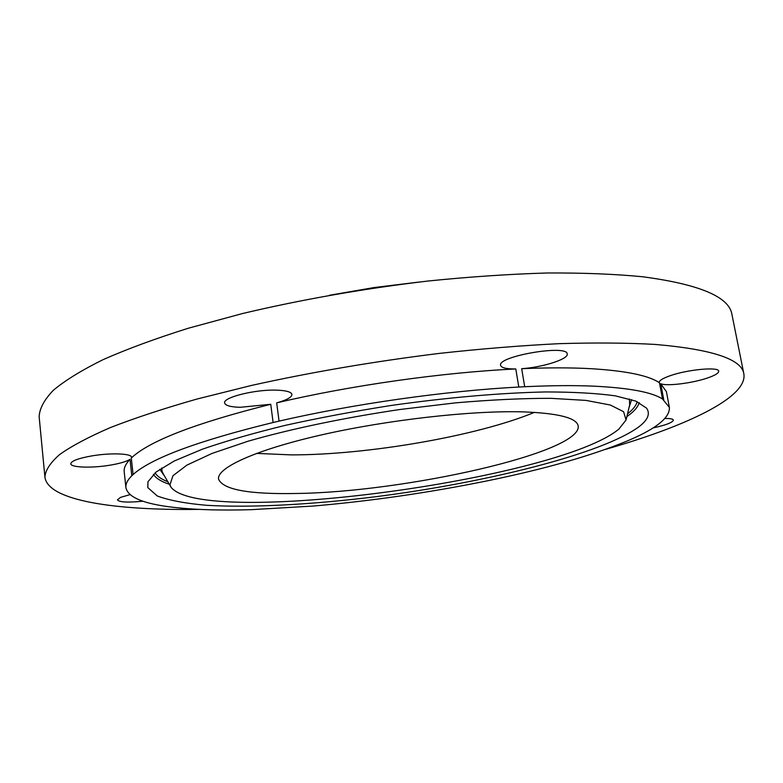 <?xml version="1.0" encoding="UTF-8"?>
<svg xmlns="http://www.w3.org/2000/svg" width="783" height="783" viewBox="0 0 783 783"><rect width="100%" height="100%" fill="white"/><g stroke="black" fill="none" stroke-linecap="round" stroke-linejoin="round"><path stroke-width="1.17" d="M256.53 453.396L291.198 454.884C367.188 455.021 477.101 436.141 534.417 412.367M522.467 411.858C471.258 410.429 387.233 419.913 321.363 434.927C255.356 449.951 216.754 467.813 218.555 479.069C222.822 489.62 248.73 494.425 296.287 493.476C404.39 492.223 582.053 452.682 578.206 425.962C576.709 417.828 558.132 413.13 522.467 411.858M169.931 484.863L170.988 487.163C202.092 527.703 557.398 480.018 618.854 429.123L626.077 419.962L623.591 411.701L610.339 405.017L585.987 400.407L550.978 398.332C522.741 398.293 490.872 399.81 455.373 402.873L400.25 409.46C343.972 417.77 290.415 429.015 248.015 441.23L212.124 453.396L186.922 465.102L172.945 475.741L169.931 484.863M313.249 506.043C370.349 501.1 427.283 492.908 484.06 481.486L488.533 480.576C545.33 468.89 591.674 455.637 627.565 440.839L630.266 439.674C657.015 428.086 670.052 417.31 669.367 407.366L662.506 398.987C651.887 392.146 628.945 387.869 593.69 386.156C573.812 385.295 550.821 385.49 524.708 386.733L518.806 387.037C445.654 390.874 352.947 404.028 279.061 421.117L273.11 422.507C197.893 440.888 151.227 458.241 133.09 474.547L131.789 475.77C127.453 480.096 125.486 484.041 125.906 487.623C127.746 496.491 140.969 502.715 165.575 506.288L168.325 506.689C190.886 509.655 218.584 510.643 251.441 509.664L313.249 506.043M639.163 426.608C647.962 419.815 650.419 413.649 646.543 408.119L635.874 401.131L615.369 395.855C596.881 393.281 573.685 391.98 545.78 391.94C501.051 392.86 447.24 397.51 391.422 405.428C354.298 411.251 318.887 417.897 285.218 425.375C253.408 433.156 225.778 441.093 202.327 449.207L174.266 460.991L156.169 471.963L147.967 481.741L147.811 487.603L157.295 495.991C169.197 500.396 185.718 503.508 206.869 505.319C252.185 507.903 312.897 504.536 376.094 496.686C486.321 482.622 602.519 453.778 639.163 426.608M669.367 407.366L666.421 391.706L660.754 383.709L663.778 399.839M660.754 383.709C666.46 386.45 692.563 383.21 707.744 377.905C715.143 375.341 718.794 373.109 718.706 371.201C719.009 366.522 687.014 369.547 669.573 375.928C662.575 378.434 659.149 380.587 659.296 382.378L659.472 382.799C648.774 375.488 625.813 370.78 590.578 368.666C570.709 367.589 547.748 367.599 521.674 368.685L524.708 386.733M659.472 382.799L662.506 398.987M521.674 368.685C542.09 367.384 567.704 359.426 567.254 354.308L567.235 353.965C567.44 344.217 497.039 356.324 500.611 365.358C501.404 367.834 506.464 369.028 515.791 368.959C442.767 372.385 350.314 385.461 276.673 402.873L279.061 421.117M515.791 368.959L518.806 387.037M276.673 402.873C286.754 400.074 291.844 397.265 291.932 394.446C291.345 391.999 286.461 390.57 277.26 390.169C255.992 389.141 222.617 397.373 224.633 402.991C225.338 405.555 230.505 406.994 240.127 407.307L270.742 404.282L273.11 422.507M270.742 404.282C195.789 423.035 149.308 440.956 131.299 458.026L133.09 474.547M131.299 458.026L131.485 457.223C131.789 453.494 110.648 452.672 91.983 455.872C78.369 458.3 71.302 460.933 70.773 463.761C70.646 467.608 92.012 468.254 110.188 465.151C119.907 463.497 126.513 461.559 130.007 459.308C125.701 463.839 123.763 467.989 124.203 471.777L125.906 487.623M130.007 459.308L131.789 475.77M605.562 449.364C685.928 426.363 747.902 397.451 743.85 373.873C741.785 359.162 712.276 349.355 655.332 344.442C627.359 342.846 595.374 342.592 559.385 343.659C521.488 345.528 481.418 348.787 439.165 353.417C374.029 361.472 311.536 372.131 251.695 385.393L196.964 399.046C163.696 408.53 134.803 418.053 110.295 427.606C88.557 437.022 71.664 446.007 59.616 454.561C50.278 462.763 45.375 470.27 44.915 477.082C47.851 500.826 115.541 510.585 199.127 509.381M130.066 494.621L120.523 497.381L117.421 499.867C119.231 502.236 127.737 502.686 142.946 501.208M653.042 427.939C665.951 425.11 672.724 422.497 673.39 420.099C673.047 418.944 670.228 418.406 664.914 418.484M743.85 373.873L731.948 314.482C729.267 296.874 699.483 284.307 642.598 276.761C614.684 274.04 582.855 272.787 547.092 272.993C509.469 274.099 469.731 276.781 427.89 281.038C363.41 288.692 301.621 299.527 242.534 313.533L188.517 328.175C155.7 338.491 127.228 348.983 103.102 359.642C81.706 370.222 65.106 380.44 53.313 390.306C44.191 399.829 39.473 408.657 39.15 416.791L44.915 477.082M170.479 486.302L163.158 473.695L162.003 471.2L161.748 467.989M629.375 398.939L629.679 404.801L626.312 418.993M153.419 474.332C155.876 478.256 161.161 481.555 169.265 484.217M626.87 416.644L630.873 413.6C635.483 409.783 638.253 406.123 639.192 402.599M637.166 401.669C636.285 405.193 633.545 408.863 628.964 412.68L627.535 413.835M167.816 481.721C161.396 479.245 157.148 476.289 155.083 472.854M159.801 469.291L164.704 476.348M628.964 407.796L631.617 399.614M329.34 295.299L374.01 287.567L419.022 282.056"/></g></svg>
